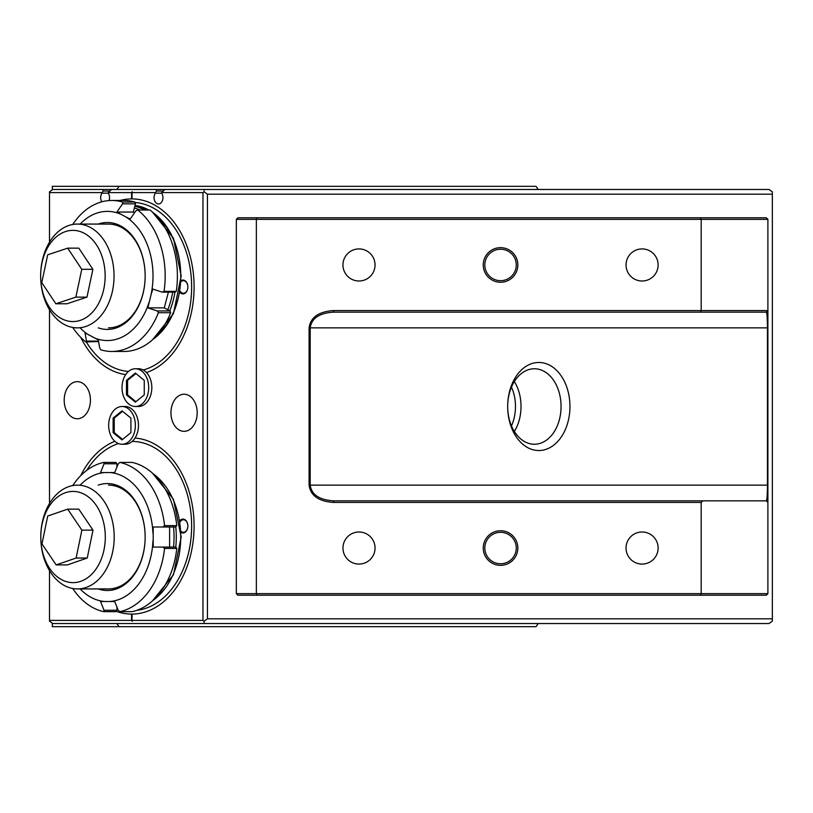 <?xml version="1.0" encoding="UTF-8"?>
<svg xmlns="http://www.w3.org/2000/svg" width="813" height="813" viewBox="0 0 813 813"><rect width="100%" height="100%" fill="white"/><g stroke="black" fill="none" stroke-linecap="round" stroke-linejoin="round"><path stroke-width="1.22" d="M538.247 189.47L536.021 186.319L119.033 186.319L116.808 189.47M52.306 189.856L52.306 186.319L119.033 186.319M538.247 623.53L536.021 626.681L52.306 626.681L52.306 623.144M116.808 623.53L119.033 626.681M483.247 548.043A17.297 17.297 0 0 1 500.544 530.747A17.297 17.297 0 0 1 517.84 548.043A17.297 17.297 0 0 1 500.544 565.34A17.297 17.297 0 0 1 483.247 548.043M516.275 548.043A15.732 15.732 0 0 0 500.544 532.312A15.732 15.732 0 0 0 484.822 548.043A15.732 15.732 0 0 0 500.544 563.765A15.732 15.732 0 0 0 516.275 548.043M483.247 264.957A17.297 17.297 0 0 1 500.544 247.66A17.297 17.297 0 0 1 517.84 264.957A17.297 17.297 0 0 1 500.544 282.253A17.297 17.297 0 0 1 483.247 264.957M516.275 264.957A15.732 15.732 0 0 0 500.544 249.235A15.732 15.732 0 0 0 484.822 264.957A15.732 15.732 0 0 0 500.544 280.688A15.732 15.732 0 0 0 516.275 264.957M538.816 450.534A44.034 31.138 -90 0 1 507.678 406.5A44.034 31.138 -90 0 1 538.816 362.466A44.034 31.138 -90 0 1 569.954 406.5A44.034 31.138 -90 0 1 538.816 450.534M534.375 368.756A37.744 26.687 90 0 0 507.678 406.5A37.744 26.687 90 0 0 534.375 444.244A37.744 26.687 90 0 0 561.061 406.5A37.744 26.687 90 0 0 534.375 368.756M658.124 548.043A16.036 16.036 0 0 0 642.087 531.997A16.036 16.036 0 0 0 626.04 548.043A16.036 16.036 0 0 0 642.087 564.08A16.036 16.036 0 0 0 658.124 548.043M375.047 548.043A16.036 16.036 0 0 0 359 531.997A16.036 16.036 0 0 0 342.964 548.043A16.036 16.036 0 0 0 359 564.08A16.036 16.036 0 0 0 375.047 548.043M375.047 264.957A16.036 16.036 0 0 0 359 248.92A16.036 16.036 0 0 0 342.964 264.957A16.036 16.036 0 0 0 359 281.003A16.036 16.036 0 0 0 375.047 264.957M658.124 264.957A16.036 16.036 0 0 0 642.087 248.92A16.036 16.036 0 0 0 626.04 264.957A16.036 16.036 0 0 0 642.087 281.003A16.036 16.036 0 0 0 658.124 264.957M257.01 217.782L256.359 219.347L236.339 219.347L237.914 217.782L766.334 217.782L767.899 219.347L767.899 593.653L766.334 595.218L237.914 595.218L236.339 593.653L701.182 593.653L701.182 502.434L333.543 502.434C318.686 501.408 310.536 495.645 309.082 485.137L309.082 327.863C310.536 317.355 318.686 311.592 333.543 310.566L701.182 310.566L701.182 219.347L256.359 219.347L256.359 593.653L257.01 595.218M767.899 502.434L766.334 500.859C767.005 499.924 767.381 494.68 767.442 485.137L767.442 327.863C767.381 318.32 767.005 313.076 766.334 312.141L333.543 312.141C319.346 313.076 311.562 318.32 310.19 327.863L310.19 485.137C311.562 494.68 319.346 499.924 333.543 500.859L702.747 500.859L701.182 502.434M766.334 500.859L702.747 500.859M767.899 219.347L701.182 219.347L700.532 217.782M700.532 312.141L701.182 310.566L767.899 310.566L766.334 312.141M514.355 381.531A37.744 26.687 -90 0 1 521.021 406.5L521.021 406.5A37.744 26.687 -90 0 1 514.355 431.469M236.339 219.347L236.339 593.653M700.532 595.218L701.182 593.653L767.899 593.653M333.543 502.434L333.543 500.859M333.543 310.566L333.543 312.141M77.316 381.653A18.557 13.12 -90 0 0 64.197 400.209A18.557 13.12 -90 0 0 77.316 418.766A18.557 13.12 -90 0 0 90.436 400.209A18.557 13.12 -90 0 0 77.316 381.653M86.3 341.907A84.613 59.827 -90 0 0 128.484 371.46M118.434 443.552A84.613 59.827 -90 0 0 86.737 470.371M184.073 394.234A18.557 13.12 -90 0 0 170.954 412.791A18.557 13.12 -90 0 0 184.073 431.347A18.557 13.12 -90 0 0 197.193 412.791A18.557 13.12 -90 0 0 184.073 394.234M49.512 570.614L49.512 620.39L131.584 620.39L132.245 621.325L132.031 620.39L202.976 620.39L202.976 192.61L161.604 192.61L164.948 189.47L769.017 189.47L772.35 191.827L772.35 194.185L207.427 194.185L207.427 618.815L772.35 618.815L772.35 194.185M101.788 201.817A6.291 4.451 90 0 1 102.001 193.159L102.001 192.61L49.512 192.61L49.512 191.827L52.845 189.47L204.093 189.47L111.564 189.47L204.093 189.47L204.093 191.827L207.427 194.185M161.604 192.61L161.604 193.159A6.291 4.451 90 0 1 162.61 200.028A6.291 4.451 90 0 1 158.494 203.941A6.291 4.451 90 0 1 154.379 200.028A6.291 4.451 90 0 1 155.385 193.159L155.385 192.61L132.031 192.61L132.245 191.675L131.584 192.61L131.584 198.911A88.068 62.276 -90 0 0 120.09 200.476M146.513 372.557A88.068 62.276 -90 0 0 194.083 286.979A88.068 62.276 -90 0 0 132.031 198.911L132.031 192.61M143.271 370.017A84.613 59.827 -90 0 0 191.492 281.115A84.613 59.827 -90 0 0 135.049 202.488M131.584 192.61L108.231 192.61L108.231 193.159A6.291 4.451 90 0 1 109.054 200.577M49.512 192.61L49.512 242.142M49.512 309.783L49.512 503.45M116.208 611.285A88.068 62.276 -90 0 0 131.584 614.089L131.584 620.39M136.747 610.35A84.613 59.827 -90 0 0 191.594 522.779A84.613 59.827 -90 0 0 132.163 441.418M132.031 620.39L132.031 614.089A88.068 62.276 -90 0 0 194.083 526.021A88.068 62.276 -90 0 0 135.009 438.075M772.35 618.815L772.35 621.173L769.017 623.53L52.845 623.53L49.512 621.173L49.512 620.39M511.479 387.1A36.168 25.579 -90 0 1 511.479 425.9M103.109 189.47L103.109 191.045L102.001 192.61M102.001 193.159L108.231 193.159M108.231 192.61L111.564 189.47M156.492 189.47L156.492 191.045L155.385 192.61M155.385 193.159L161.604 193.159M207.427 618.815L204.093 621.173L204.093 623.53M204.093 191.827L202.976 192.61M204.093 621.173L202.976 620.39M132.245 191.675L132.245 192.305M132.245 620.695L132.245 621.325M179.46 521.184A6.921 4.888 90 0 1 184.805 519.619A6.921 4.888 90 0 1 187.854 526.021A6.291 4.451 -90 0 0 183.403 519.731A6.291 4.451 -90 0 0 180.039 521.916M114.846 441.286A88.068 62.276 -90 0 0 80.731 475.635M181.035 531.346A6.291 4.451 -90 0 0 183.403 532.312A6.291 4.451 -90 0 0 187.854 526.021A6.921 4.888 90 0 1 180.618 532.098M180.039 291.084A6.291 4.451 -90 0 0 183.403 293.269A6.291 4.451 -90 0 0 187.854 286.979A6.921 4.888 90 0 1 184.805 293.381A6.921 4.888 90 0 1 179.46 291.816M80.731 337.365A88.068 62.276 -90 0 0 125.69 374.62M180.618 280.902A6.921 4.888 90 0 1 187.854 286.979A6.291 4.451 -90 0 0 183.403 280.688A6.291 4.451 -90 0 0 181.035 281.654M104.288 265.526A45.609 32.246 -90 0 0 65.518 231.573A45.609 32.246 -90 0 0 41.504 286.41A45.609 32.246 -90 0 0 80.284 320.363A45.609 32.246 -90 0 0 104.288 265.526M41.626 287.853A51.9 36.697 90 0 1 40.65 275.963A51.9 36.697 90 0 1 77.347 224.073A51.9 36.697 90 0 1 113.068 264.083A51.9 36.697 90 0 1 77.347 327.863A51.9 36.697 90 0 1 41.626 287.853M92.895 269.316L78.82 248.148L67.703 248.148L47.703 254.804L41.778 282.619L55.853 303.788L66.971 303.788L86.971 297.131L92.895 269.316L81.778 269.316L67.703 248.148M55.853 303.788L75.853 297.131L86.971 297.131M75.853 297.131L81.778 269.316M64.003 580.807A45.609 32.246 -90 0 0 104.003 549.822A45.609 32.246 -90 0 0 82.083 493.257A45.609 32.246 -90 0 0 42.083 524.243A45.609 32.246 -90 0 0 64.003 580.807M87.784 487.221A51.9 36.697 90 0 1 113.82 544.385A51.9 36.697 90 0 1 77.489 588.927A51.9 36.697 90 0 1 67.205 586.854A51.9 36.697 90 0 1 40.792 537.037A51.9 36.697 90 0 1 77.489 485.137A51.9 36.697 90 0 1 87.784 487.221M87.245 558.033L93.007 530.147L78.8 509.141L67.682 509.141L47.723 516.031L41.961 543.917L56.158 564.923L67.286 564.923L87.245 558.033L76.117 558.033L81.879 530.147L93.007 530.147M81.879 530.147L67.682 509.141M56.158 564.923L76.117 558.033M98.241 224.073A53.475 37.815 90 0 1 135.547 240.363A53.475 37.815 90 0 1 142.773 294.631A53.475 37.815 90 0 1 98.241 327.863M108.454 327.863A51.9 36.697 -90 0 0 142.844 294.082A51.9 36.697 -90 0 0 145.151 275.963A51.9 36.697 -90 0 0 108.454 224.073L77.347 224.073M137.773 210.018A75.487 53.384 90 0 1 164.053 291.328L176.279 291.328A75.487 53.384 -90 0 0 149.999 210.018L137.773 210.018L135.883 210.831L130.171 219.043L125.781 216.878A64.593 45.67 -90 0 1 151.005 294.895L147.854 307.883L157.214 310.942L170.08 310.942L164.267 307.883L147.854 307.883M98.617 341.541L85.812 341.907A75.487 53.384 90 0 1 72.753 327.456M134.572 212.721L133.291 212.041L135.456 203.829L134.877 202.061A75.487 53.384 -90 0 0 124.023 200.476L111.788 200.476A75.487 53.384 90 0 1 122.651 202.061L134.877 202.061L135.456 203.829L122.58 203.829L116.879 212.041L125.781 216.878M72.753 224.479A75.487 53.384 90 0 1 111.788 200.476M111.788 351.46L124.023 351.46A75.487 53.384 -90 0 0 170.649 312.71L158.413 312.71A75.487 53.384 90 0 1 111.788 351.46A75.487 53.384 90 0 1 100.924 349.875L99.714 348.106L98.343 339.895L85.04 332.883L86.422 341.104L98.546 341.104M93.952 337.72A64.593 45.67 -90 0 0 149.125 302.05M120.731 214.215A64.593 45.67 -90 0 0 80.152 224.073M80.152 327.863A64.593 45.67 -90 0 0 88.891 335.058M133.291 212.041L116.879 212.041M176.279 291.328L175.029 292.131L162.163 292.131L152.814 289.072L151.005 294.895M164.267 307.883L168.413 292.131M158.413 312.71L157.214 310.942M85.812 341.907L86.422 341.104M122.58 203.829L122.651 202.061M162.163 292.131L164.053 291.328M170.649 312.71L170.08 310.942L170.649 312.71M98.241 485.137A53.475 37.815 90 0 1 107.336 483.562A53.475 37.815 90 0 1 145.151 537.037A53.475 37.815 90 0 1 107.336 590.502A53.475 37.815 90 0 1 98.241 588.927M72.733 485.574A75.487 53.384 90 0 1 103.718 462.414L115.954 462.414L116.93 463.786L104.054 463.786L100.517 472.556L114.704 472.556L118.251 463.786L119.857 462.414A75.487 53.384 90 0 1 164.551 525.625L176.787 525.625A75.487 53.384 -90 0 0 132.092 462.414L119.857 462.414M164.551 548.44A75.487 53.384 90 0 1 119.857 611.65L132.092 611.65A75.487 53.384 -90 0 0 176.787 548.44L164.551 548.44L162.946 547.068L175.811 547.068L176.787 548.44M80.152 588.927A64.593 45.67 -90 0 0 104.643 601.508L100.517 601.508L104.054 610.278L116.93 610.278L115.954 611.65L103.718 611.65A75.487 53.384 90 0 1 72.733 588.49M77.489 588.927L108.454 588.927A51.9 36.697 -90 0 0 145.151 537.037A51.9 36.697 -90 0 0 108.454 485.137M176.787 525.625L175.811 526.997L153.2 526.997L153.2 547.068L162.946 547.068M152.935 533.216A64.593 45.67 -90 0 0 110.04 472.556M104.643 472.556A64.593 45.67 -90 0 0 80.152 485.137M119.857 611.65L118.251 610.278L114.704 601.508L104.643 601.508M110.04 601.508A64.593 45.67 -90 0 0 152.935 540.848M116.93 610.278L116.93 607.016M169.612 547.068L169.612 526.997M116.93 467.058L116.93 463.786M162.946 526.997L164.551 525.625M103.718 611.65L104.054 610.278M104.054 463.786L103.718 462.414M122.021 406.5L125.131 406.5A18.872 13.343 90 0 1 138.474 425.372A18.872 13.343 90 0 1 125.131 444.244L122.021 444.244A18.872 13.343 90 0 1 108.678 425.372A18.872 13.343 90 0 1 122.021 406.5A18.872 13.343 90 0 1 135.364 425.372A18.872 13.343 90 0 1 122.021 444.244M113.119 432.638L122.021 439.904L130.913 432.638L130.913 418.106L122.021 410.839L113.119 418.106L113.119 432.638L114.237 432.638L122.57 439.447M122.57 411.297L114.237 418.106L114.237 432.638M114.237 418.106L113.119 418.106M135.364 368.756L138.474 368.756A18.872 13.343 90 0 1 151.818 387.628A18.872 13.343 90 0 1 138.474 406.5L135.364 406.5A18.872 13.343 90 0 1 122.021 387.628A18.872 13.343 90 0 1 135.364 368.756A18.872 13.343 90 0 1 148.708 387.628A18.872 13.343 90 0 1 135.364 406.5M126.462 394.894L135.364 402.161L144.257 394.894L144.257 380.362L135.364 373.096L126.462 380.362L126.462 394.894L127.58 394.894L135.923 401.703M135.923 373.553L127.58 380.362L127.58 394.894M127.58 380.362L126.462 380.362M309.082 485.137L767.899 485.137M767.899 327.863L309.082 327.863M109.338 191.045L103.109 191.045M162.722 191.045L156.492 191.045M138.921 207.508A69.196 48.932 90 0 1 146.635 210.018M157.143 216.766A69.196 48.932 90 0 1 180.74 275.963A69.196 48.932 90 0 1 157.143 335.159M153.21 339.163A70.772 50.04 -90 0 0 180.74 275.963A70.772 50.04 -90 0 0 153.21 212.762M148.86 210.018A70.772 50.04 -90 0 0 135.019 205.465M134.816 206.238A70.772 50.04 90 0 1 144.409 210.018M174.968 292.131A70.772 50.04 90 0 1 169.805 310.8M167.834 309.753A69.196 48.932 -90 0 0 172.712 292.131M139.958 210.018A69.196 48.932 -90 0 0 134.348 208.006M153.21 600.238A70.772 50.04 -90 0 0 180.74 537.037A70.772 50.04 -90 0 0 153.21 473.837M175.781 526.997A70.772 50.04 90 0 1 175.781 547.068M173.545 547.068A69.196 48.932 -90 0 0 173.545 526.997M135.019 205.455L149.053 210.018M152.468 212.091L173.443 238.25L181.197 275.963L173.443 313.686L152.468 339.844M152.468 473.156L173.443 499.314L181.197 537.037L173.443 574.75L152.468 600.909"/></g></svg>
